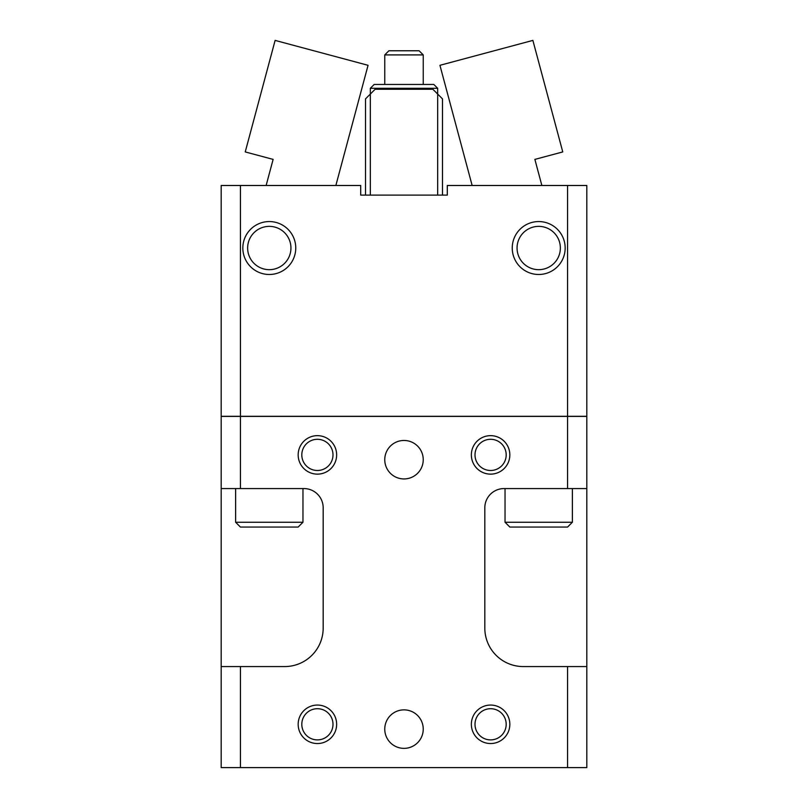 <?xml version="1.0" encoding="UTF-8"?>
<svg xmlns="http://www.w3.org/2000/svg" width="808" height="808" viewBox="0 0 808 808"><rect width="100%" height="100%" fill="white"/><g stroke="black" fill="none" stroke-linecap="round" stroke-linejoin="round"><path stroke-width="1.21" d="M505.03 522.241L572.377 522.241L567.57 527.058L509.838 527.058L505.03 522.241L505.03 488.567M235.623 522.241L302.97 522.241L298.162 527.058L240.431 527.058L235.623 522.241L235.623 488.567M490.597 708.707A15.594 15.594 0 0 0 475.003 724.301A15.594 15.594 0 0 0 490.597 739.896A15.594 15.594 0 0 0 506.192 724.301A15.594 15.594 0 0 0 490.597 708.707M490.597 743.542A19.241 19.241 0 0 1 471.357 724.301A19.241 19.241 0 0 1 490.597 705.061A19.241 19.241 0 0 1 509.838 724.301A19.241 19.241 0 0 1 490.597 743.542M317.403 708.707A15.594 15.594 0 0 0 301.808 724.301A15.594 15.594 0 0 0 317.403 739.896A15.594 15.594 0 0 0 332.997 724.301A15.594 15.594 0 0 0 317.403 708.707M317.403 743.542A19.241 19.241 0 0 1 298.162 724.301A19.241 19.241 0 0 1 317.403 705.061A19.241 19.241 0 0 1 336.643 724.301A19.241 19.241 0 0 1 317.403 743.542M317.403 439.299A15.594 15.594 0 0 0 301.808 454.894A15.594 15.594 0 0 0 317.403 470.488A15.594 15.594 0 0 0 332.997 454.894A15.594 15.594 0 0 0 317.403 439.299M317.403 474.134A19.241 19.241 0 0 1 298.162 454.894A19.241 19.241 0 0 1 317.403 435.653A19.241 19.241 0 0 1 336.643 454.894A19.241 19.241 0 0 1 317.403 474.134M490.597 439.299A15.594 15.594 0 0 0 475.003 454.894A15.594 15.594 0 0 0 490.597 470.488A15.594 15.594 0 0 0 506.192 454.894A15.594 15.594 0 0 0 490.597 439.299M490.597 474.134A19.241 19.241 0 0 1 471.357 454.894A19.241 19.241 0 0 1 490.597 435.653A19.241 19.241 0 0 1 509.838 454.894A19.241 19.241 0 0 1 490.597 474.134M517.14 666.075L518.968 666.327L517.14 666.075A38.491 38.491 0 0 1 484.82 628.089L484.82 507.808A19.241 19.241 0 0 1 504.071 488.567L586.81 488.567L586.81 416.403L221.19 416.403L221.19 488.567L303.929 488.567A19.241 19.241 0 0 1 323.18 507.808L323.18 628.089A38.491 38.491 0 0 1 284.689 666.57A38.491 38.491 0 0 0 289.032 666.327L290.86 666.075L289.032 666.327M404 478.942A19.241 19.241 0 0 1 384.76 459.701A19.241 19.241 0 0 1 404 440.461A19.241 19.241 0 0 1 423.24 459.701A19.241 19.241 0 0 1 404 478.942M404 748.36A19.241 19.241 0 0 1 384.76 729.109A19.241 19.241 0 0 1 404 709.868A19.241 19.241 0 0 1 423.24 729.109A19.241 19.241 0 0 1 404 748.36M538.704 226.371A21.644 21.644 0 0 0 517.059 248.026A21.644 21.644 0 0 0 538.704 269.67A21.644 21.644 0 0 0 560.358 248.026A21.644 21.644 0 0 0 538.704 226.371M538.704 274.488A26.462 26.462 0 0 1 512.242 248.026A26.462 26.462 0 0 1 538.704 221.564A26.462 26.462 0 0 1 565.166 248.026A26.462 26.462 0 0 1 538.704 274.488M269.296 226.371A21.644 21.644 0 0 0 247.642 248.026A21.644 21.644 0 0 0 269.296 269.67A21.644 21.644 0 0 0 290.941 248.026A21.644 21.644 0 0 0 269.296 226.371M269.296 274.488A26.462 26.462 0 0 1 242.834 248.026A26.462 26.462 0 0 1 269.296 221.564A26.462 26.462 0 0 1 295.758 248.026A26.462 26.462 0 0 1 269.296 274.488M423.24 84.456L423.24 54.914L419.11 50.773L388.89 50.773L384.76 54.914L384.76 84.456M240.431 416.312L567.57 416.312L567.57 185.487L447.299 185.487L447.299 195.102L442.491 195.102L442.491 98.889L437.673 94.071L437.673 88.304L433.825 84.456L374.175 84.456L370.327 88.304L370.327 94.071L365.509 98.889L365.509 195.102L360.701 195.102L360.701 185.487L221.19 185.487L221.19 416.312L240.431 416.312L240.431 185.487M370.226 195.102L437.774 195.102M437.673 195.011L437.673 94.071L432.866 89.264L375.134 89.264L370.327 94.071L370.327 195.011M447.299 195.102L360.701 195.102M370.327 88.304L437.673 88.304M423.24 54.914L384.76 54.914M567.57 416.312L586.81 416.312L586.81 185.487L567.57 185.487M290.86 666.075A38.491 38.491 0 0 0 323.18 628.089M586.81 488.567L586.81 666.57L523.311 666.57A38.491 38.491 0 0 1 484.82 628.089M586.81 666.57L586.81 767.6L221.19 767.6L221.19 488.567M518.968 666.327A38.491 38.491 0 0 0 523.311 666.57M284.689 666.57L221.19 666.57M567.57 767.6L567.57 666.57M567.57 488.567L567.57 416.403M240.431 767.6L240.431 666.57M240.431 488.567L240.431 416.403M541.865 185.487L534.876 159.398L539.865 177.982L534.876 159.398L562.762 151.924L532.876 40.4L439.936 65.307L472.145 185.487M266.135 185.487L273.124 159.398L268.135 177.982L273.124 159.398L245.238 151.924L275.124 40.4L368.064 65.307L335.855 185.487M302.97 488.567L302.97 522.241M572.377 488.567L572.377 522.241"/></g></svg>
